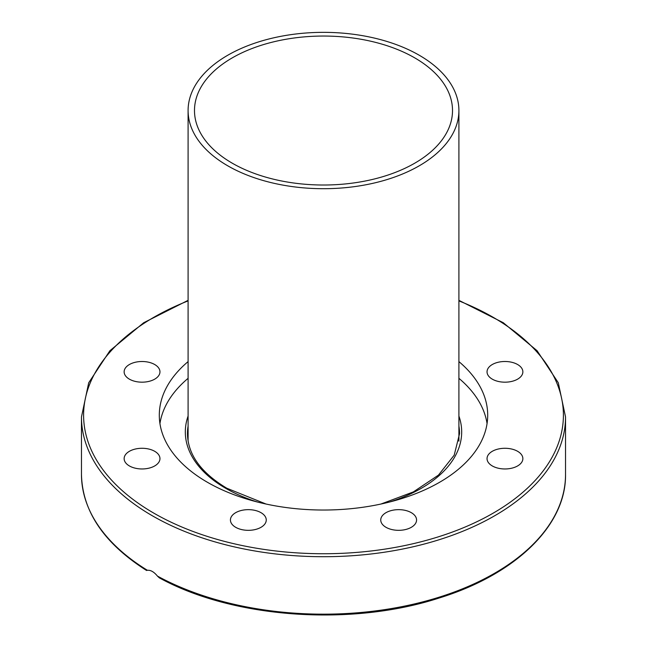 <?xml version="1.0" encoding="UTF-8"?>
<svg xmlns="http://www.w3.org/2000/svg" width="647" height="647" viewBox="0 0 647 647"><rect width="100%" height="100%" fill="white"/><g stroke="black" fill="none" stroke-linecap="round" stroke-linejoin="round"><path stroke-width="0.97" d="M146.602 570.492L146.594 570.5C104.094 543.472 82.387 511.453 81.465 474.429L81.465 416.975A242.035 139.736 0 0 0 152.352 515.78A242.035 139.736 0 0 0 416.126 546.076A242.035 139.736 0 0 0 565.535 416.975L558.288 382.749L537.083 350.714L503.285 322.724L458.909 300.345M147.257 570.136L147.427 570.306C150.67 569.967 154.002 571.891 157.431 576.081L159.275 577.82C232.605 618.257 350.828 626.773 439.022 598.054C515.554 574.504 566.295 525.469 565.535 474.429A242.035 139.736 180 0 1 419.377 602.737A242.035 139.736 180 0 1 157.431 576.081M416.571 519.994A17.914 10.344 180 0 1 398.657 530.33A17.914 10.344 180 0 1 380.743 519.994A17.914 10.344 180 0 1 398.657 509.65A17.914 10.344 180 0 1 416.571 519.994M261.008 527.305A17.914 10.344 180 0 1 241.485 529.545A17.914 10.344 180 0 1 230.429 519.994A17.914 10.344 180 0 1 235.678 512.675A17.914 10.344 180 0 1 255.193 510.434A17.914 10.344 180 0 1 266.257 519.986A17.914 10.344 180 0 1 261.008 527.305M142.049 468.962A17.914 10.344 180 0 1 124.135 458.626A17.914 10.344 180 0 1 142.049 448.282A17.914 10.344 180 0 1 159.963 458.626A17.914 10.344 180 0 1 142.049 468.962M129.384 379.15A17.914 10.344 180 0 1 124.135 371.839A17.914 10.344 180 0 1 135.199 362.288A17.914 10.344 180 0 1 154.714 364.528A17.914 10.344 180 0 1 159.963 371.839A17.914 10.344 180 0 1 148.907 381.39A17.914 10.344 180 0 1 129.384 379.15M504.951 361.495A17.914 10.344 180 0 1 522.865 371.839A17.914 10.344 180 0 1 504.951 382.183A17.914 10.344 180 0 1 487.037 371.839A17.914 10.344 180 0 1 504.951 361.495M517.616 451.307A17.914 10.344 180 0 1 522.865 458.626A17.914 10.344 180 0 1 511.801 468.177A17.914 10.344 180 0 1 492.286 465.937A17.914 10.344 180 0 1 487.037 458.626A17.914 10.344 180 0 1 498.093 449.067A17.914 10.344 180 0 1 517.616 451.307M159.938 423.591A164.201 94.802 180 0 1 188.091 378.325M458.909 378.325A164.201 94.802 180 0 1 487.062 423.591M458.909 361.608A164.201 94.802 180 0 1 487.701 415.237A164.201 94.802 180 0 1 386.332 502.816A164.201 94.802 180 0 1 207.396 482.266A164.201 94.802 180 0 1 159.299 415.228A164.201 94.802 180 0 1 188.091 361.608M227.752 165.81A135.409 78.182 180 0 1 188.091 110.532A135.409 78.182 180 0 1 323.5 32.35A135.409 78.182 180 0 1 458.909 110.532A135.409 78.182 180 0 1 375.317 182.753A135.409 78.182 180 0 1 227.752 165.81M232.273 163.198A129.012 74.486 0 0 0 372.874 179.348A129.012 74.486 0 0 0 452.512 110.532A129.012 74.486 0 0 0 323.5 36.046A129.012 74.486 0 0 0 194.488 110.532A129.012 74.486 0 0 0 232.273 163.198M147.427 570.306A242.035 139.736 180 0 1 81.465 474.429M458.909 300.895A239.9 138.507 180 0 1 508.13 503.673A239.9 138.507 180 0 1 153.865 513.168A239.9 138.507 180 0 1 188.091 300.895M266.046 504.037L226.854 488.25C200.999 472.771 187.856 454.582 187.452 433.684A136.048 78.546 180 0 1 188.091 426.082M458.909 426.082A136.048 78.546 180 0 1 459.548 433.684L454.21 455.148L438.44 475.133L413.344 491.922L380.946 504.037M188.091 416.045A138.183 79.783 0 0 0 225.787 488.356A138.183 79.783 0 0 0 257.466 502.023M389.534 502.023A138.183 79.783 0 0 0 458.909 416.045M565.535 474.429L565.535 416.975M188.091 300.345L143.707 322.732L109.909 350.714L88.712 382.757L81.465 416.975M458.909 441.173L458.909 110.532M188.091 441.173L188.091 110.532"/></g></svg>
